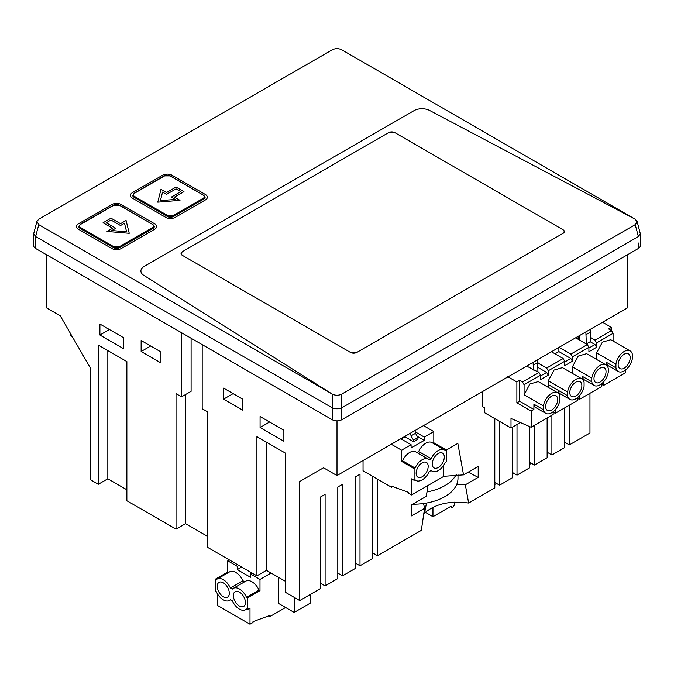 <?xml version="1.0" encoding="UTF-8"?>
<svg xmlns="http://www.w3.org/2000/svg" width="674" height="674" viewBox="0 0 674 674"><rect width="100%" height="100%" fill="white"/><g stroke="black" fill="none" stroke-linecap="round" stroke-linejoin="round"><path stroke-width="1.01" d="M183.96 191.635L174.44 197.128L179.992 200.338L157.792 202.166L160.96 189.352L166.512 192.553L160.96 189.352L157.792 202.166L179.992 200.338L174.44 197.128L183.96 191.635L176.024 187.06L166.512 192.553L176.024 187.06L183.96 191.635M180.784 191.635L171.272 197.128L175.232 199.42L160.429 200.641L162.544 192.098L160.429 200.641L175.232 199.42L171.272 197.128L180.784 191.635L176.024 188.888L166.512 194.382L162.544 192.098L166.512 194.382L176.024 188.888L180.784 191.635M165.72 217.365A6.732 3.884 0 0 0 175.232 217.365L205.368 199.967A6.732 3.884 0 0 0 207.339 197.221A6.732 3.884 0 0 0 205.368 194.474L172.064 175.248A6.732 3.884 0 0 0 162.544 175.248L132.416 192.646A6.732 3.884 0 0 0 130.444 195.393A6.732 3.884 0 0 0 132.416 198.139L165.72 217.365A6.732 3.884 0 0 0 175.232 217.365L205.368 199.967A6.732 3.884 0 0 0 207.339 197.221A6.732 3.884 0 0 0 205.368 194.474L172.064 175.248A6.732 3.884 0 0 0 162.544 175.248L132.416 192.646A6.732 3.884 0 0 0 130.444 195.393A6.732 3.884 0 0 0 132.416 198.139L165.72 217.365M635.211 219.227L429.549 110.426L635.211 219.227L637.174 221.948L635.211 219.227L341.701 49.775C338.567 48.275 335.433 48.275 332.299 49.775L38.789 219.227L36.901 221.367L38.789 224.661L332.299 394.122L143.84 275.38A11.214 6.47 0 0 1 140.9 271.007A11.214 6.47 0 0 0 143.84 275.38L332.299 394.122C335.433 395.613 338.567 395.613 341.701 394.122C338.567 395.613 335.433 395.613 332.299 394.122L332.24 407.821L35.612 236.566L33.7 233.676L36.901 221.367M144.185 266.424A11.214 6.47 0 0 0 140.9 271.007A11.214 6.47 0 0 1 144.185 266.424L414.047 110.62L144.185 266.424M429.549 110.426A11.214 6.47 0 0 0 414.047 110.62A11.214 6.47 0 0 1 429.549 110.426M111.8 248.495A6.732 3.884 0 0 0 121.312 248.495L154.616 229.27A6.732 3.884 0 0 0 156.587 226.523A6.732 3.884 0 0 0 154.616 223.776L121.312 204.551A6.732 3.884 0 0 0 111.8 204.551L78.487 223.776A6.732 3.884 0 0 0 76.524 226.523A6.732 3.884 0 0 0 78.487 229.27L111.8 248.495A6.732 3.884 0 0 0 121.312 248.495L154.616 229.27A6.732 3.884 0 0 0 156.587 226.523A6.732 3.884 0 0 0 154.616 223.776L121.312 204.551A6.732 3.884 0 0 0 111.8 204.551L78.487 223.776A6.732 3.884 0 0 0 76.524 226.523A6.732 3.884 0 0 0 78.487 229.27L111.8 248.495M33.7 233.676L33.7 245.749A6.732 3.884 0 0 0 35.671 248.504L332.24 419.725A6.732 3.884 0 0 0 341.76 419.725L341.76 407.821L638.388 236.566L635.211 224.661L637.174 221.948L635.211 224.661L341.701 394.122L635.211 224.661M341.76 419.725L638.329 248.504A6.732 3.884 0 0 0 640.3 245.749L640.3 233.676L638.388 236.566M637.099 221.367L640.3 233.676M341.76 407.821L341.701 407.846C338.567 409.093 335.433 409.093 332.299 407.846M126.864 489.771L107.832 478.784L98.32 484.277L90.383 479.703L90.383 367.996L60.256 315.803L46.776 308.018L46.776 254.907M98.32 484.277L98.32 345.096L126.864 361.584L126.864 500.757L176.024 529.149L176.024 393.633L181.576 396.834L181.576 332.737M160.168 362.494L160.168 351.508L150.656 346.015L141.136 351.508L160.168 362.494M160.168 351.508L141.136 340.522L141.136 351.508M123.687 348.761L123.687 337.775L109.415 329.535L99.904 335.029L123.687 348.761M123.687 337.775L99.904 324.042L99.904 335.029M191.096 338.23L191.096 391.341L181.576 396.834M185.544 394.543L185.544 523.647L176.024 529.149M207.744 536.47L185.544 523.647M202.192 344.641L202.192 408.739L207.744 411.94L207.744 547.457L256.912 575.84L256.912 436.668L285.456 453.147L285.456 592.328L299.728 600.568L299.728 481.531L323.52 467.798L337 475.574L337 420.862M242.64 410.112L242.64 399.126L233.12 393.633L223.608 399.126L242.64 410.112M242.64 399.126L223.608 388.131L223.608 399.126M283.872 441.243L283.872 430.256L269.6 422.017L260.08 427.51L283.872 441.243M283.872 430.256L260.08 416.524L260.08 427.51M337 475.574L627.224 308.018L627.224 254.907M589.961 393.296L589.961 433.003L569.345 444.907L564.585 442.161M494.8 418.647L494.8 487.942L468.632 503.048C449.954 500.521 435.278 503.84 424.603 513.024L423.752 513.908M421.056 530.522L377.44 555.696L372.68 552.95M372.68 476.366L372.68 558.443L360 565.772L355.24 563.026M360 565.772L360 474.21L355.24 476.956L355.24 568.519L342.552 575.84L337.792 573.094M342.552 575.84L342.552 484.277L337.792 487.024L337.792 578.587L325.104 585.917L320.344 583.17M325.104 585.917L325.104 494.354L320.344 497.1L320.344 588.663L299.728 600.568M285.456 581.333L266.424 570.347L256.912 575.84M564.585 407.947L564.585 447.654L551.896 454.975L547.136 452.229M547.136 418.015L547.136 457.722L534.448 465.052L529.688 462.305M529.688 426.617L529.688 467.798L517.009 475.119L512.248 472.373M512.248 427.282L512.248 477.866L499.56 485.196L494.8 482.449M107.832 350.598L107.832 478.784M266.424 442.161L266.424 570.347M323.52 467.798L299.728 481.531M110.999 218.191L120.52 223.684L126.072 220.482L129.24 233.297L107.04 231.468L129.24 233.297L126.072 220.482L120.52 223.684L110.999 218.191L103.071 222.774L112.592 228.267L107.04 231.468L112.592 228.267L103.071 222.774L110.999 218.191M468.203 472.162L478.195 477.386L465.33 484.808L468.632 503.048M465.33 484.808L456.77 484.311M423.584 503.512L424.553 508.466L421.317 530.472M377.44 555.696L377.44 479.113M569.345 444.907L569.345 405.2M551.896 454.975L551.896 415.268M534.448 465.052L534.448 425.345M517.009 475.119L517.009 424.536M499.56 485.196L499.56 421.393M424.359 508.466L411.494 515.896L411.494 504.91L426.162 496.435M478.195 477.386L478.195 466.4L463.535 474.867L443.795 476.316M428.276 485.331L427.864 485.903M446.331 450.097L457.831 443.391L463.535 474.867M457.831 443.391L446.331 450.03M427.923 485.533L426.322 496.418M111.8 230.55L126.594 231.772L124.488 223.229L120.52 225.52L110.999 220.027L106.248 222.774L115.76 228.267L111.8 230.55L126.594 231.772L124.488 223.229L120.52 225.52L110.999 220.027L106.248 222.774L115.76 228.267L111.8 230.55M531.441 463.308L529.688 464.319M513.992 473.384L512.248 474.386M496.544 483.452L494.8 484.463M563.001 229.733L564.307 231.561L563.001 233.389L356.824 352.426L350.48 352.426L182.368 255.37L181.053 253.534L182.368 251.705L388.544 132.668L394.888 132.668L563.001 229.733L394.888 132.668A4.482 2.586 0 0 0 388.544 132.668L182.368 251.705A4.482 2.586 0 0 0 181.053 253.534A4.482 2.586 0 0 0 182.368 255.37L350.48 352.426A4.482 2.586 0 0 0 356.824 352.426L563.001 233.389A4.482 2.586 0 0 0 564.315 231.561A4.482 2.586 0 0 0 563.001 229.733M203.304 198.232L203.784 199.057A4.482 2.586 0 0 0 205.098 197.221L203.784 199.057L173.648 216.455L173.176 215.629L167.784 215.629L134.471 196.404C132.997 195.359 132.997 194.323 134.471 193.286L164.608 175.889L170 175.889L203.304 195.115C204.786 196.159 204.786 197.196 203.304 198.232L173.176 215.629M167.304 216.455L134 197.221L132.685 195.393A4.482 2.586 0 0 0 132.685 195.393A4.482 2.586 0 0 0 134 197.221L167.304 216.455A4.482 2.586 0 0 0 173.648 216.455L167.304 216.455L167.784 215.629M203.784 195.393L205.098 197.221A4.482 2.586 0 0 0 205.098 197.187M119.728 247.585L153.032 228.36A4.482 2.586 0 0 0 154.346 226.523L153.032 228.36L119.728 247.585L113.384 247.585A4.482 2.586 0 0 0 119.728 247.585L119.247 246.76L113.855 246.76L80.551 227.534C79.077 226.498 79.077 225.453 80.551 224.417L113.855 205.191L119.247 205.191L152.551 224.417C154.034 225.453 154.034 226.498 152.551 227.534L119.247 246.76M80.08 228.36L113.384 247.585L80.08 228.36L78.765 226.523A4.482 2.586 0 0 0 78.765 226.523A4.482 2.586 0 0 0 80.08 228.36L80.551 227.534M153.032 224.695L154.346 226.523A4.482 2.586 0 0 0 154.346 226.489L154.346 226.894M425.353 512.307L432.952 516.697L451.125 506.199A2.241 1.297 -60 0 0 451.588 507.227L450.468 506.578M432.952 516.697L432.952 507.278M454.293 502.181L454.293 504.371A2.241 1.297 -60 0 1 453.316 506.629A2.241 1.297 -60 0 1 451.588 507.227M252.059 573.043L250.467 573.953L259.987 579.446L271.091 573.043M238.866 565.419L237.273 566.337L227.761 560.844L229.345 559.926M237.273 566.337L237.273 569.631L250.467 577.256L250.467 573.953M259.027 590.062L246.499 597.299A12.334 7.119 -120 0 0 233.229 588.377L245.766 581.148A12.334 7.119 60 0 1 250.34 581.013A12.334 7.119 60 0 1 253.517 582.841A12.334 7.119 60 0 1 259.027 590.062L259.987 590.618L247.459 597.855L247.459 609.574L249.995 608.108L249.995 624.225L253.011 622.49L253.011 621.639L270.021 615.413L270.021 616.508L268.859 615.842M259.987 579.446L259.987 590.618M227.761 560.844L227.761 572.015L228.553 572.479M242.91 580.761L230.382 587.998A12.334 7.119 -120 0 0 228.208 584.282A12.334 7.119 -120 0 0 218.368 578.604A12.334 7.119 -120 0 0 217.121 579.076L229.649 571.847A12.334 7.119 60 0 1 230.904 571.367A12.334 7.119 60 0 1 240.736 577.045A12.334 7.119 60 0 1 242.91 580.761L244.67 581.78M278.623 577.391L278.623 603.483L294.167 612.455L310.343 603.12L310.343 594.443M285.599 607.518L270.021 616.508M294.167 597.349L294.167 612.455M249.995 624.225L217.769 605.623L217.769 594.375M227.761 572.015L215.233 579.252L215.233 590.972L216.194 591.528A12.334 7.119 60 0 0 229.455 600.441A12.334 7.119 60 0 0 230.382 599.717L232.303 600.829A12.334 7.119 60 0 0 245.572 609.743A12.334 7.119 60 0 0 246.499 609.018L247.459 609.574M248.049 570.726L251.79 573.195M237.273 569.631L241.713 567.07M230.382 587.998L232.303 589.11A12.334 7.119 -120 0 1 233.229 588.377M217.121 579.076A12.334 7.119 -120 0 0 216.194 579.809L215.233 579.252M246.499 597.299L247.459 597.855M239.405 592.101A8.526 4.92 60 0 1 244.965 599.616A8.526 4.92 60 0 1 243.659 606.448A8.526 4.92 60 0 1 239.405 606.019A8.526 4.92 60 0 1 233.836 598.512A8.526 4.92 60 0 1 235.142 591.679A8.526 4.92 60 0 1 239.405 592.101M223.288 582.799A8.526 4.92 60 0 1 228.857 590.314A8.526 4.92 60 0 1 227.551 597.139A8.526 4.92 60 0 1 223.288 596.717A8.526 4.92 60 0 1 217.719 589.211A8.526 4.92 60 0 1 219.025 582.378A8.526 4.92 60 0 1 223.288 582.799M415.007 430.543L415.504 433.306L417.956 437.569L417.956 439.221L413.516 441.782L404.611 436.541M415.243 431.857L424.291 437.089L433.803 431.587L423.499 425.639M400.786 438.749L411.098 444.705L401.578 450.198L391.274 444.242M410.567 433.104L411.056 435.876L413.516 440.13L413.516 441.782M411.056 435.876L415.504 433.306M413.516 440.13L417.956 437.569M417.231 436.305L424.291 440.383L411.098 447.999L411.098 444.705M392.706 486.586L391.543 487.251L363.042 470.797L363.042 460.544M416.894 452.524L418.655 451.513A12.334 7.119 -60 0 1 424.165 444.284A12.334 7.119 -60 0 1 427.333 442.456A12.334 7.119 -60 0 1 431.916 442.591L444.444 449.828A12.334 7.119 -60 0 1 445.371 450.552L446.331 449.996L446.331 461.715L445.371 462.271A12.334 7.119 -60 0 1 432.11 471.193A12.334 7.119 -60 0 1 431.183 470.46L429.262 471.573A12.334 7.119 -60 0 1 416.001 480.495A12.334 7.119 -60 0 1 415.074 479.77L414.106 480.318L411.57 478.86L411.57 494.969L408.562 493.233L408.562 492.391L391.543 486.156L391.543 487.251M433.011 443.222L433.803 442.759L446.331 449.996M433.803 431.587L433.803 442.759M424.291 440.383L424.291 437.089M401.578 450.198L401.578 461.37L402.538 460.814A12.334 7.119 -60 0 1 404.72 457.098A12.334 7.119 -60 0 1 414.552 451.42A12.334 7.119 -60 0 1 415.807 451.892L428.335 459.129A12.334 7.119 -60 0 1 429.262 459.853L431.183 458.741A12.334 7.119 -60 0 1 444.444 449.828M443.795 465.119L443.795 476.366L411.57 494.969M414.106 480.318L414.106 468.599L415.074 468.042A12.334 7.119 -60 0 1 417.248 464.327A12.334 7.119 -60 0 1 427.08 458.649A12.334 7.119 -60 0 1 428.335 459.129M438.277 453.551A8.526 4.92 -60 0 1 442.54 453.13A8.526 4.92 -60 0 1 443.846 459.954A8.526 4.92 -60 0 1 438.277 467.47A8.526 4.92 -60 0 1 434.014 467.891A8.526 4.92 -60 0 1 432.708 461.058A8.526 4.92 -60 0 1 438.277 453.551M422.168 462.853A8.526 4.92 -60 0 1 426.423 462.431A8.526 4.92 -60 0 1 427.729 469.256A8.526 4.92 -60 0 1 422.168 476.771A8.526 4.92 -60 0 1 417.905 477.192A8.526 4.92 -60 0 1 416.599 470.359A8.526 4.92 -60 0 1 422.168 462.853M414.106 468.599L401.578 461.37M402.538 460.814L415.074 468.042M418.655 451.513L431.183 458.741M482.769 391.417L482.769 406.759L484.673 407.863L484.673 412.791L511.002 427.998L511.002 418.478L531.146 427.249L531.146 411.064L516.874 402.825L516.874 381.947L519.629 380.347L522.485 381.998L538.981 372.478L526.664 366.075M507.783 376.699L516.874 381.947M533.058 362.385L533.522 370.043M537.498 359.823L537.953 371.88M555.014 353.825L558.881 351.592L558.881 347.472M578.14 336.36L578.14 339.266M519.629 380.347L519.629 401.224L533.909 409.463L531.146 411.064M516.874 402.825L519.629 401.224M553.16 411.747L553.16 414.535L531.146 427.249M534.617 406.22A11.888 6.866 120 0 0 536.209 407.863L545.729 413.356A11.888 6.866 120 0 0 554.112 410.929A11.888 6.866 120 0 0 559.917 400.171L559.917 396.422A11.888 6.866 120 0 0 557.609 392.765A11.888 6.866 120 0 0 549.226 395.183A11.888 6.866 120 0 0 543.421 405.942L543.421 409.699L533.909 404.198A11.888 6.866 120 0 0 534.617 406.22M533.909 404.198L533.909 409.463M625.674 369.883L625.674 372.68L603.651 385.393L603.651 381.796M601.503 384.45L603.651 385.393M601.503 383.835L601.503 386.632L579.48 399.345L579.48 395.748M577.332 398.41L579.48 399.345M577.332 397.795L577.332 400.583L555.317 413.297L555.317 409.699M553.16 412.362L555.317 413.297M520.404 422.573L511.002 427.998M533.522 364.971L537.962 362.401M540.565 375.957L546.656 372.436L537.962 367.423M588.908 348.045L594.999 344.532L596.583 347.279L588.908 351.71L588.908 347.312L587.324 344.566L575.621 337.809M585.875 331.894L586.338 343.942L590.163 341.735L594.999 344.532M586.338 343.942L579.236 339.839L579.236 335.728M579.236 338.618L578.14 337.986M543.421 405.942L524.077 394.77L524.077 384.744L540.565 375.224L540.565 379.614L544.407 377.398L548.24 375.182L548.24 370.793L564.736 361.264L564.736 365.662L572.411 361.23L572.411 356.832L570.827 354.086L559.125 347.337M570.827 354.086L587.324 344.566M558.881 351.592L570.827 358.484L572.411 361.23M564.736 361.997L570.827 358.484M564.736 361.264L563.152 358.517L551.45 351.769M548.24 370.793L546.656 368.046L537.962 363.025M546.656 368.046L563.152 358.517M548.24 375.182L546.656 372.436M611.402 330.563L611.402 327.37L602.556 322.265M524.077 384.744L522.485 381.998M538.981 372.478L540.565 375.224M543.421 409.699A11.888 6.866 120 0 0 545.729 413.356M606.415 365.165L606.415 362.342A11.888 6.866 120 0 0 607.131 364.356A11.888 6.866 120 0 0 608.723 365.999L618.235 371.492A11.888 6.866 120 0 0 626.626 369.066A11.888 6.866 120 0 0 632.423 358.307L632.423 354.558A11.888 6.866 120 0 0 630.123 350.901A11.888 6.866 120 0 0 621.731 353.319A11.888 6.866 120 0 0 615.935 364.078L615.935 367.836A11.888 6.866 120 0 0 618.235 371.492M582.243 379.125L582.243 376.294A11.888 6.866 120 0 0 584.552 379.951L594.064 385.444A11.888 6.866 120 0 0 602.455 383.026A11.888 6.866 120 0 0 608.251 372.267L608.251 368.51A11.888 6.866 120 0 0 605.951 364.853A11.888 6.866 120 0 0 597.56 367.279A11.888 6.866 120 0 0 591.764 378.038L591.764 381.787A11.888 6.866 120 0 0 594.064 385.444M558.064 393.06L558.072 390.246A11.888 6.866 120 0 0 558.788 392.26A11.888 6.866 120 0 0 560.38 393.902L569.892 399.396A11.888 6.866 120 0 0 578.284 396.978A11.888 6.866 120 0 0 584.088 386.219L584.088 382.47A11.888 6.866 120 0 0 581.78 378.805A11.888 6.866 120 0 0 573.389 381.231A11.888 6.866 120 0 0 567.592 391.99L567.592 395.739A11.888 6.866 120 0 0 569.892 399.396M586.338 334.473L590.778 331.911L590.163 341.735M590.163 337.345L594.999 340.134L596.583 342.881L596.583 347.279M572.411 356.832L588.908 347.312M594.999 340.134L611.486 330.614L608.639 328.963L611.402 327.37M557.609 392.765L538.265 381.594L529.874 384.012L524.077 394.77M545.645 406.54A8.526 4.92 120 0 0 547.406 410.441A8.526 4.92 120 0 0 553.977 408.158A8.526 4.92 120 0 0 557.693 399.581A8.526 4.92 120 0 0 555.932 395.68A8.526 4.92 120 0 0 549.361 397.963A8.526 4.92 120 0 0 545.645 406.54M548.232 387.348L548.24 380.818L567.592 391.99M596.583 342.881L613.079 333.36L611.486 330.614M613.079 333.36L613.079 341.061M606.415 362.342L615.935 367.836M630.123 350.901L610.77 339.73L602.379 342.156L596.583 352.906L615.935 364.078M596.583 352.906L596.583 359.444M582.243 376.294L591.764 381.787M605.951 364.853L586.607 353.682L578.216 356.108L572.411 366.867L591.764 378.038M572.411 366.867L572.411 373.396M548.24 384.568L567.592 395.739M590.314 329.325L590.778 331.911M581.78 378.805L562.436 367.642L554.045 370.06L548.24 380.818M618.151 364.676A8.526 4.92 120 0 0 619.92 368.577A8.526 4.92 120 0 0 626.483 366.294A8.526 4.92 120 0 0 630.207 357.717A8.526 4.92 120 0 0 628.438 353.816A8.526 4.92 120 0 0 621.875 356.099A8.526 4.92 120 0 0 618.151 364.676M593.979 378.628A8.526 4.92 120 0 0 595.749 382.529A8.526 4.92 120 0 0 602.312 380.246A8.526 4.92 120 0 0 606.036 371.669A8.526 4.92 120 0 0 604.266 367.768A8.526 4.92 120 0 0 597.703 370.051A8.526 4.92 120 0 0 593.979 378.628M569.808 392.58A8.526 4.92 120 0 0 571.577 396.481A8.526 4.92 120 0 0 578.149 394.197A8.526 4.92 120 0 0 581.864 385.621A8.526 4.92 120 0 0 580.103 381.72A8.526 4.92 120 0 0 573.532 384.003A8.526 4.92 120 0 0 569.808 392.58M70.618 333.756L70.618 335.483L72.438 336.907M456.214 474.538A44.855 25.898 180 0 1 426.971 491.969M412.673 504.228A44.855 25.898 0 0 0 457.983 478.329L457.983 474.521M134 197.221L134.471 196.404M134 193.564L134.471 193.286L134 193.564M164.136 176.167L164.608 175.889M170.48 176.167L170 175.889L170.48 176.167M132.685 195.755L134.143 193.253L164.271 175.855C165.164 174.895 167.186 174.895 170.337 175.855L203.304 195.115M203.784 199.057L173.648 216.455M35.612 236.566L38.789 224.661M638.329 243.002L638.329 248.504M35.671 248.504L35.671 236.591M332.24 419.725L332.24 407.821M341.701 407.846L341.701 394.122M153.032 228.36L152.551 227.534M113.384 247.585L113.855 246.76M80.08 224.695L80.551 224.417L80.08 224.695M113.384 205.46L113.855 205.191M119.728 205.46L119.247 205.191L119.728 205.46M78.765 226.894L80.214 224.383L113.518 205.157C114.412 204.197 116.433 204.197 119.584 205.157L152.551 224.417M426.457 503.057L424.595 513.024M401.215 438.993L404.956 436.836M230.55 599.809L229.455 600.441M246.659 609.119L245.572 609.743M414.906 479.863L416.001 480.495M431.015 470.562L432.11 471.193"/></g></svg>
